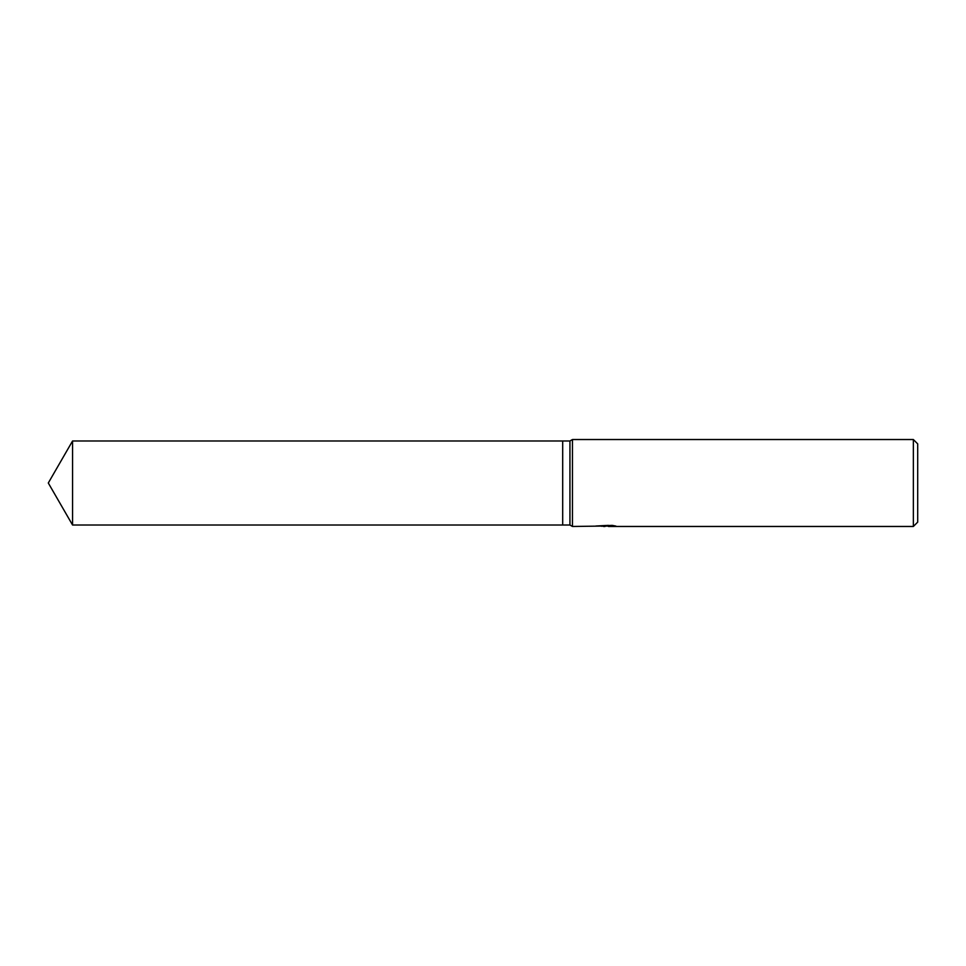 <?xml version="1.0" encoding="UTF-8"?>
<svg xmlns="http://www.w3.org/2000/svg" width="966" height="966" viewBox="0 0 966 966"><rect width="100%" height="100%" fill="white"/><g stroke="black" fill="none" stroke-linecap="round" stroke-linejoin="round"><path stroke-width="1.45" d="M606.358 526.011L572.452 526.47L569.94 525.021L562.695 525.021L562.695 440.979L569.94 440.979L572.452 439.53L913.353 439.53L917.7 443.877L917.7 522.123L913.353 526.47L608.508 526.47L608.375 525.371L595.925 526.011L612.19 525.371L615.922 526.084L608.375 526.458M569.94 525.021L569.94 440.979M572.452 526.47L572.452 439.53M608.375 526.084L601.263 526.229M605.054 526.47L603.509 526.47M913.353 526.47L913.353 439.53M48.3 483L72.559 440.979L562.695 440.979L562.695 525.021L72.559 525.021L48.3 483M72.559 525.021L72.559 440.979"/></g></svg>
